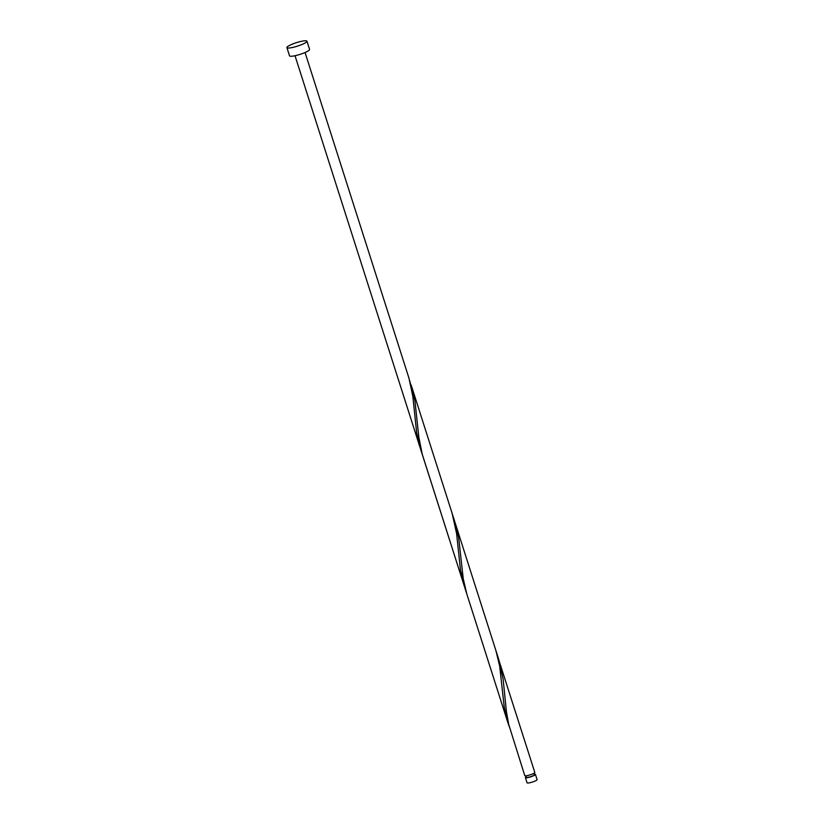 <?xml version="1.0" encoding="UTF-8"?>
<svg xmlns="http://www.w3.org/2000/svg" width="824" height="824" viewBox="0 0 824 824"><rect width="100%" height="100%" fill="white"/><g stroke="black" fill="none" stroke-linecap="round" stroke-linejoin="round"><path stroke-width="1.24" d="M535.425 774.385L537.094 779.597A5.263 0.906 162.3 0 1 536.177 780.483A5.263 0.906 162.3 0 1 530.687 782.543A5.263 0.906 162.3 0 1 527.061 782.8L525.403 777.578A5.263 0.906 -17.7 0 0 529.029 777.32A5.263 0.906 -17.7 0 0 534.508 775.26A5.263 0.906 -17.7 0 0 535.425 774.385A5.263 0.906 -17.7 0 0 534.261 774.189M525.939 775.806L526.402 777.259A4.213 0.721 -17.7 0 0 529.307 777.053A4.213 0.721 -17.7 0 0 533.694 775.405A4.213 0.721 -17.7 0 0 534.426 774.704L533.962 773.242M306.961 41.2L309.587 49.43A10.527 1.813 162.3 0 1 307.764 51.191A10.527 1.813 162.3 0 1 296.784 55.311A10.527 1.813 162.3 0 1 289.533 55.826L286.906 47.596A10.527 1.813 162.3 0 1 288.74 45.835A10.527 1.813 162.3 0 1 299.709 41.715A10.527 1.813 162.3 0 1 306.961 41.2A10.527 1.813 162.3 0 1 305.137 42.961A10.527 1.813 162.3 0 1 294.158 47.081A10.527 1.813 162.3 0 1 286.906 47.596M465.488 589.469L460.462 570.023L456.609 533.581L452.118 513.342L495.894 650.517L499.674 666.122L504.237 707.198L507.759 722.308L466.775 593.877L463.222 578.592L458.649 537.516L454.91 522.097L498.685 659.272L503.155 679.316L506.379 711.37L508.686 724.358L524.764 775.611A5.263 0.906 -17.7 0 0 528.39 775.343A5.263 0.906 -17.7 0 0 533.88 773.293A5.263 0.906 -17.7 0 0 534.797 772.407L497.202 654.926M507.759 722.308L509.263 726.644M466.775 593.877L422.228 454.189L418.819 437.019L414.874 400.33L409.641 380.575M305.055 52.52L408.941 378.103L412.834 396.406L416.676 432.847L420.199 447.957L295.023 55.723M526.237 776.744A5.263 0.906 -17.7 0 0 525.403 777.578M452.118 513.342L411.135 384.911M463.984 585.133L420.199 447.957"/></g></svg>
